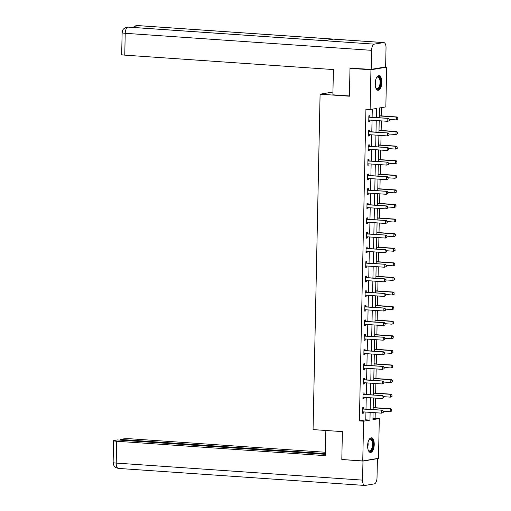 <?xml version="1.0" encoding="UTF-8"?>
<svg xmlns="http://www.w3.org/2000/svg" width="511" height="511" viewBox="0 0 511 511"><rect width="100%" height="100%" fill="white"/><g stroke="black" fill="none" stroke-linecap="round" stroke-linejoin="round"><path stroke-width="0.77" d="M367.607 445.681A7.333 3.29 -86 0 1 371.427 437.818A7.333 3.29 -86 0 1 374.237 444.576A7.333 3.29 -86 0 1 370.418 452.439A7.333 3.29 -86 0 1 367.607 445.681M375.195 83.523A7.333 3.29 -86 0 1 379.015 75.654A7.333 3.29 -86 0 1 381.826 82.412A7.333 3.29 -86 0 1 378.006 90.281A7.333 3.29 -86 0 1 375.195 83.523M385.077 67.043L386.68 67.152L385.843 106.908L379.469 107.974L379.264 117.747M372.96 418.63L375.125 418.266L375.246 412.709M375.349 407.714L375.547 398.12M375.655 393.125L375.853 383.525M375.962 378.53L376.16 368.936M376.268 363.941L376.466 354.347M376.569 349.352L376.773 339.751M376.875 334.756L377.08 325.162M377.182 320.167L377.386 310.573M377.488 305.578L377.686 295.978M377.795 290.983L377.993 281.389M378.102 276.394L378.3 266.799M378.402 261.804L378.606 252.204M378.708 247.209L378.913 237.615M379.015 232.62L379.219 223.02M379.322 218.031L379.52 208.431M379.628 203.435L379.826 193.841M379.935 188.846L380.133 179.246M380.241 174.257L380.44 164.657M380.542 159.662L380.746 150.068M380.848 145.073L381.053 135.472M381.155 130.484L381.359 120.883M381.462 115.888L381.634 107.61M375.125 418.266L379.315 418.56L378.485 458.31L362.753 460.941L363.589 421.192L369.964 420.125L370.124 412.358M362.753 460.941L341.808 459.491L342.389 431.623L313.064 429.591L320.09 94.184L332.936 92.031M376.3 117.543L376.492 108.473L370.117 109.539L365.927 109.245L359.399 420.898L365.774 419.831L365.94 412.064M365.997 409.081L366.24 397.475M366.304 394.486L366.547 382.88M366.611 379.897L366.853 368.29M366.917 365.308L367.16 353.701M367.224 350.712L367.466 339.106M367.53 336.123L367.773 324.517M367.831 321.534L368.073 309.928M368.137 306.939L368.38 295.332M368.444 292.349L368.687 280.743M368.75 277.76L368.993 266.154M369.057 263.165L369.3 251.559M369.364 248.576L369.606 236.97M369.67 233.981L369.913 222.381M369.97 219.391L370.213 207.785M370.277 204.802L370.52 193.196M370.584 190.207L370.826 178.607M370.89 175.618L371.133 164.012M371.197 161.029L371.44 149.423M371.503 146.433L371.746 134.834M371.804 131.844L372.053 120.238M372.11 117.255L372.283 109.175M369.894 117.045L369.919 115.665L368.859 115.837L368.744 121.452L369.804 121.273L369.83 120.085M369.587 131.634L369.613 130.254L368.552 130.433L368.437 136.041L369.498 135.862L369.523 134.68M369.281 146.229L369.312 144.843L368.246 145.022L368.131 150.636L369.191 150.458L369.217 149.269M368.974 160.818L369.006 159.438L367.939 159.611L367.824 165.225L368.885 165.047L368.91 163.859M368.667 175.407L368.699 174.027L367.639 174.206L367.518 179.815L368.584 179.642L368.603 178.454M368.367 190.003L368.393 188.616L367.332 188.795L367.211 194.41L368.278 194.231L368.303 193.043M368.061 204.592L368.086 203.212L367.026 203.384L366.904 208.999L367.971 208.82L367.997 207.632M367.754 219.181L367.779 217.801L366.719 217.98L366.604 223.588L367.665 223.416L367.69 222.228M367.447 233.776L367.479 232.39L366.413 232.569L366.298 238.183L367.358 238.005L367.383 236.817M367.141 248.365L367.173 246.985L366.106 247.158L365.991 252.773L367.051 252.594L367.077 251.406M366.834 262.954L366.866 261.575L365.799 261.753L365.684 267.362L366.745 267.189L366.77 266.001M366.528 277.55L366.559 276.164L365.499 276.342L365.378 281.957L366.444 281.778L366.464 280.59M366.227 292.139L366.253 290.759L365.193 290.931L365.071 296.546L366.138 296.367L366.163 295.179M365.921 306.728L365.946 305.348L364.886 305.527L364.765 311.135L365.831 310.963L365.857 309.775M365.614 321.323L365.64 319.937L364.579 320.116L364.464 325.731L365.525 325.552L365.55 324.364M365.308 335.912L365.339 334.533L364.273 334.711L364.158 340.32L365.218 340.141L365.244 338.953M365.001 350.501L365.033 349.122L363.966 349.3L363.851 354.909L364.911 354.736L364.937 353.548M364.694 365.097L364.726 363.711L363.66 363.889L363.545 369.504L364.605 369.325L364.63 368.137M364.388 379.686L364.42 378.306L363.359 378.485L363.238 384.093L364.305 383.914L364.33 382.726M364.088 394.275L364.113 392.895L363.053 393.074L362.931 398.682L363.998 398.51L364.024 397.322M363.781 408.87L363.806 407.484L362.746 407.663L362.631 413.278L363.691 413.099L363.717 411.911M320.09 94.184L349.415 96.209L349.997 68.333L351.823 68.033M349.997 68.333L370.948 69.783L386.68 67.152M359.399 420.898L363.589 421.192M370.117 109.539L370.948 69.783M370.188 409.368L370.43 397.762M370.494 394.779L370.737 383.173M370.801 380.184L371.043 368.584M371.107 365.595L371.35 353.989M371.414 351.006L371.657 339.4M371.714 336.41L371.963 324.804M372.021 321.821L372.264 310.215M372.327 307.232L372.57 295.626M372.634 292.637L372.877 281.031M372.941 278.048L373.183 266.442M373.247 263.459L373.49 251.853M373.554 248.863L373.797 237.257M373.854 234.274L374.097 222.668M374.161 219.679L374.403 208.079M374.467 205.09L374.71 193.484M374.774 190.501L375.017 178.895M375.08 175.905L375.323 164.306M375.387 161.316L375.63 149.71M375.694 146.727L375.936 135.121M375.994 132.132L376.237 120.532M373.087 412.562L372.941 419.627L379.315 418.56M379.2 120.737L378.958 132.343M378.894 135.326L378.651 146.932M378.587 149.915L378.344 161.521M378.287 164.51L378.038 176.116M377.98 179.099L377.738 190.705M377.674 193.688L377.431 205.294M377.367 208.284L377.124 219.89M377.061 222.873L376.818 234.479M376.754 237.462L376.511 249.068M376.447 252.057L376.205 263.663M376.147 266.646L375.898 278.252M375.841 281.242L375.598 292.841M375.534 295.831L375.291 307.437M375.227 310.42L374.985 322.026M374.921 325.015L374.678 336.615M374.614 339.604L374.371 351.21M374.308 354.193L374.065 365.799M374.007 368.789L373.765 380.388M373.701 383.378L373.458 394.984M373.394 397.967L373.151 409.573M365.774 419.831L369.964 420.125M368.744 121.203L369.804 121.273M368.444 135.792L369.498 135.862M368.137 150.381L369.191 150.458M367.831 164.976L368.885 165.047M367.524 179.565L368.584 179.642M367.217 194.154L368.278 194.231M366.911 208.75L367.971 208.82M366.604 223.339L367.665 223.416M366.304 237.928L367.358 238.005M365.997 252.523L367.051 252.594M365.691 267.112L366.745 267.189M365.384 281.702L366.444 281.778M365.078 296.297L366.138 296.367M364.771 310.886L365.831 310.963M364.464 325.475L365.525 325.552M364.164 340.07L365.218 340.141M363.858 354.66L364.911 354.736M363.551 369.255L364.605 369.325M363.244 383.844L364.305 383.914M362.938 398.433L363.998 398.51M362.631 413.029L363.691 413.099M369.479 120.059L368.763 120.264M389.337 120.628L389.369 119.223L389.337 120.628L387.792 121.331L369.357 120.053A0.939 0.837 -99.5 0 0 369.102 120.079L368.77 120.174M368.833 117.045L369.159 117.185A0.939 0.837 -99.5 0 0 369.415 117.249L388.615 118.392L389.369 119.223M368.84 116.597L369.926 117.057A0.939 0.837 -99.5 0 0 370.181 117.121L388.615 118.392M389.21 120.647L387.792 121.331L387.849 118.52L389.241 119.248M397.845 119.204L397.743 117.824L397.845 119.204L396.293 119.906L396.351 117.102L379.303 115.92M397.743 117.824L396.351 117.102L397.117 116.974L379.303 115.742M389.363 119.427L396.293 119.906L397.718 119.229M397.871 117.805L397.117 116.974M376.511 77.704A6.343 2.849 -86 0 1 376.792 77.346A6.343 2.849 -86 0 1 380.388 79.346A6.343 2.849 -86 0 1 379.654 87.304A6.343 2.849 -86 0 1 376.032 88.294A6.343 2.849 -86 0 1 375.802 87.905M375.892 88.064A5.877 2.638 94 0 0 377.016 88.754A5.877 2.638 94 0 0 379.577 85.707A5.877 2.638 94 0 0 379.782 79.582A5.877 2.638 94 0 0 377.827 77.033A5.877 2.638 94 0 0 376.62 77.557M377.572 90.185A7.282 3.27 94 0 0 380.586 86.187A7.282 3.27 94 0 0 380.765 78.822A7.282 3.27 94 0 0 378.574 75.692M368.923 439.869A6.343 2.849 -86 0 1 369.204 439.511A6.343 2.849 -86 0 1 372.806 441.51A6.343 2.849 -86 0 1 372.072 449.463A6.343 2.849 -86 0 1 368.45 450.459A6.343 2.849 -86 0 1 368.22 450.07M368.31 450.229A5.877 2.638 94 0 0 369.427 450.913A5.877 2.638 94 0 0 371.995 447.872A5.877 2.638 94 0 0 372.193 441.747A5.877 2.638 94 0 0 370.239 439.192A5.877 2.638 94 0 0 369.031 439.716M369.983 452.344A7.282 3.27 94 0 0 372.998 448.345A7.282 3.27 94 0 0 373.183 440.98A7.282 3.27 94 0 0 370.986 437.85M349.422 95.966L332.878 94.822L333.408 69.566L124.761 55.137A5.64 0.537 -178.8 0 1 121.675 54.594L122.129 32.755A5.64 0.537 -178.8 0 0 125.221 33.298L124.761 55.137M383.531 42.605L333.255 39.123L324.031 40.669L374.308 44.144L383.531 42.605A5.781 2.593 94 0 1 383.812 42.585A5.781 2.593 94 0 1 386.029 47.919L385.626 66.947L371.171 69.368L350.635 68.231M374.308 44.144A5.781 2.593 94 0 0 371.574 50.334L371.171 69.368M324.146 40.65L128.21 27.096A5.781 2.593 94 0 0 127.954 27.109L126.907 27.16C121.599 29.114 122.666 31.133 122.129 32.755M383.812 42.585L137.459 25.55A5.781 2.593 94 0 0 137.178 25.563L136.054 25.627L132.86 27.422M325.846 430.479L325.315 455.671L116.674 441.242L116.214 463.081L362.567 480.123L362.97 461.088L342.44 459.536M325.392 452.261L131.129 438.828A5.64 0.537 1.2 0 0 123.547 438.904L120.379 439.434L325.36 453.608M362.567 480.123A5.781 2.593 94 0 0 364.784 485.45A5.781 2.593 94 0 0 365.065 485.437L374.288 483.891A5.781 2.593 94 0 0 377.022 477.702L377.425 458.667L362.97 461.088M325.347 454.324L117.364 439.939L114.196 440.469A5.64 0.537 1.2 0 0 113.583 440.699A5.64 0.537 1.2 0 0 116.674 441.242M120.366 440.15L120.379 439.434M342.99 459.574L342.44 459.67M377.425 458.667L376.658 458.616M369.172 134.655L368.463 134.853M389.037 135.217L389.063 133.818L389.037 135.217L387.485 135.92L369.051 134.642A0.939 0.837 -99.5 0 0 368.795 134.674L368.463 134.763M368.527 131.64L368.853 131.781A0.939 0.837 -99.5 0 0 369.108 131.838L388.309 132.988L389.063 133.818M368.54 131.186L369.619 131.653A0.939 0.837 -99.5 0 0 369.875 131.71L388.309 132.988M388.909 135.243L387.485 135.92L387.542 133.116L388.935 133.837M368.865 149.244L368.156 149.448M388.73 149.812L388.756 148.407L388.73 149.812L387.178 150.509L368.744 149.238A0.939 0.837 -99.5 0 0 368.488 149.263L368.156 149.359M368.22 146.229L368.552 146.37A0.939 0.837 -99.5 0 0 368.801 146.433L388.002 147.577L388.756 148.407M368.233 145.776L369.312 146.242A0.939 0.837 -99.5 0 0 369.568 146.299L388.002 147.577M388.603 149.832L387.178 150.509L387.236 147.705L388.628 148.426M397.539 133.799L397.437 132.413L397.539 133.799L395.987 134.495L396.044 131.691L378.996 130.516M397.437 132.413L396.044 131.691L396.811 131.563L379.002 130.331M389.063 134.016L395.987 134.495L397.411 133.818M397.564 132.394L396.811 131.563M397.232 148.388L397.136 147.008L397.232 148.388L395.68 149.091L395.738 146.28L378.689 145.105M397.136 147.008L395.738 146.28L396.504 146.152L378.696 144.926M388.756 148.612L395.68 149.091L397.104 148.407M397.258 146.983L396.504 146.152M368.559 163.833L367.85 164.037M388.424 164.401L388.449 162.996L388.424 164.401L386.872 165.104L368.437 163.827A0.939 0.837 -99.5 0 0 368.182 163.852L367.85 163.948M367.914 160.818L368.246 160.959A0.939 0.837 -99.5 0 0 368.495 161.022L387.696 162.166L388.449 162.996M367.926 160.371L369.006 160.831A0.939 0.837 -99.5 0 0 369.261 160.895L387.696 162.166M388.296 164.421L386.872 165.104L386.929 162.294L388.328 163.022M368.252 178.428L367.543 178.626M388.117 178.991L388.149 177.592L388.117 178.991L386.565 179.693L368.131 178.422A0.939 0.837 -99.5 0 0 367.875 178.448L367.543 178.537M367.613 175.414L367.939 175.554A0.939 0.837 -99.5 0 0 368.188 175.612L387.389 176.761L388.149 177.592M367.62 174.96L368.706 175.426A0.939 0.837 -99.5 0 0 368.955 175.484L387.389 176.761M387.99 179.016L386.565 179.693L386.623 176.889L388.021 177.611M367.952 193.017L367.237 193.222M387.811 193.586L387.843 192.181L387.811 193.586L386.259 194.282L367.824 193.011A0.939 0.837 -99.5 0 0 367.569 193.037L367.237 193.132M367.307 190.003L367.633 190.143A0.939 0.837 -99.5 0 0 367.888 190.207L387.083 191.35L387.843 192.181M367.313 189.549L368.399 190.015A0.939 0.837 -99.5 0 0 368.648 190.079L387.083 191.35M387.683 193.605L386.259 194.282L386.322 191.478L387.715 192.2M396.926 162.977L396.83 161.597L396.926 162.977L395.373 163.68L395.437 160.876L378.383 159.694M396.83 161.597L395.437 160.876L396.197 160.748L378.389 159.515M388.449 163.201L395.373 163.68L396.798 163.003M396.958 161.578L396.197 160.748M396.619 177.573L396.523 176.186L396.619 177.573L395.067 178.269L395.131 175.465L378.076 174.289M396.523 176.186L395.131 175.465L395.891 175.337L378.083 174.104M388.143 177.79L395.067 178.269L396.491 177.592M396.651 176.167L395.891 175.337M396.312 192.162L396.217 190.782L396.312 192.162L394.767 192.864L394.824 190.054L377.776 188.878M396.217 190.782L394.824 190.054L395.591 189.926L377.776 188.7M387.836 192.385L394.767 192.864L396.185 192.181M396.344 190.756L395.591 189.926M367.645 207.613L366.93 207.811M387.504 208.175L387.536 206.77L387.504 208.175L385.958 208.878L367.524 207.6A0.939 0.837 -99.5 0 0 367.268 207.626L366.936 207.721M367 204.592L367.326 204.732A0.939 0.837 -99.5 0 0 367.581 204.796L386.782 205.939L387.536 206.77M367.007 204.145L368.092 204.604A0.939 0.837 -99.5 0 0 368.348 204.668L386.782 205.939M387.376 208.194L385.958 208.878L386.016 206.067L387.408 206.795M396.006 206.751L395.91 205.371L396.006 206.751L394.46 207.453L394.518 204.649L377.469 203.467M395.91 205.371L394.518 204.649L395.284 204.521L377.469 203.289M387.53 206.974L394.46 207.453L395.884 206.776M396.038 205.352L395.284 204.521M367.339 222.202L366.623 222.4M387.197 222.764L387.229 221.365L387.197 222.764L385.652 223.467L367.217 222.196A0.939 0.837 -99.5 0 0 366.962 222.221L366.63 222.311M366.694 219.187L367.019 219.328A0.939 0.837 -99.5 0 0 367.275 219.385L386.476 220.535L387.229 221.365M366.706 218.734L367.786 219.2A0.939 0.837 -99.5 0 0 368.041 219.257L386.476 220.535M387.07 222.79L385.652 223.467L385.709 220.663L387.102 221.384M395.706 221.346L395.603 219.96L395.706 221.346L394.153 222.042L394.211 219.238L377.163 218.063M395.603 219.96L394.211 219.238L394.977 219.11L377.163 217.878M387.223 221.563L394.153 222.042L395.578 221.365M395.731 219.941L394.977 219.11M367.032 236.791L366.323 236.995M386.897 237.36L386.923 235.954L386.897 237.36L385.345 238.056L366.911 236.785A0.939 0.837 -99.5 0 0 366.655 236.81L366.323 236.906M366.387 233.776L366.713 233.917A0.939 0.837 -99.5 0 0 366.968 233.981L386.169 235.124L386.923 235.954M366.4 233.323L367.479 233.789A0.939 0.837 -99.5 0 0 367.735 233.853L386.169 235.124M386.77 237.379L385.345 238.056L385.403 235.252L386.795 235.973M395.399 235.935L395.297 234.555L395.399 235.935L393.847 236.638L393.904 233.834L376.856 232.652M395.297 234.555L393.904 233.834L394.671 233.699L376.863 232.473M386.923 236.159L393.847 236.638L395.271 235.954M395.425 234.53L394.671 233.699M366.726 251.386L366.017 251.584M386.591 251.949L386.616 250.543L386.591 251.949L385.038 252.651L366.604 251.374A0.939 0.837 -99.5 0 0 366.349 251.399L366.017 251.495M366.08 248.365L366.413 248.506A0.939 0.837 -99.5 0 0 366.662 248.57L385.862 249.713L386.616 250.543M366.093 247.918L367.173 248.378A0.939 0.837 -99.5 0 0 367.428 248.442L385.862 249.713M386.463 251.968L385.038 252.651L385.096 249.847L386.488 250.569M395.092 250.524L394.997 249.144L395.092 250.524L393.54 251.227L393.598 248.423L376.55 247.241M394.997 249.144L393.598 248.423L394.364 248.295L376.556 247.062M386.616 250.748L393.54 251.227L394.965 250.55M395.124 249.125L394.364 248.295M366.419 265.976L365.71 266.174M386.284 266.538L386.316 265.139L386.284 266.538L384.732 267.24L366.298 265.969A0.939 0.837 -99.5 0 0 366.042 265.995L365.71 266.084M365.774 262.961L366.106 263.101A0.939 0.837 -99.5 0 0 366.355 263.159L385.556 264.308L386.316 265.139M365.787 262.507L366.872 262.973A0.939 0.837 -99.5 0 0 367.122 263.031L385.556 264.308M386.156 266.563L384.732 267.24L384.789 264.436L386.188 265.158M394.786 265.12L394.69 263.733L394.786 265.12L393.234 265.816L393.298 263.012L376.243 261.836M394.69 263.733L393.298 263.012L394.058 262.884L376.249 261.651M386.31 265.337L393.234 265.816L394.658 265.139M394.818 263.714L394.058 262.884M366.112 280.565L365.403 280.769M385.977 281.133L386.009 279.728L385.977 281.133L384.425 281.836L365.991 280.558A0.939 0.837 -99.5 0 0 365.735 280.584L365.403 280.68M365.474 277.55L365.799 277.69A0.939 0.837 -99.5 0 0 366.048 277.754L385.249 278.897L386.009 279.728M365.48 277.096L366.566 277.562A0.939 0.837 -99.5 0 0 366.815 277.626L385.249 278.897M385.85 281.152L384.425 281.836L384.489 279.025L385.882 279.747M394.479 279.709L394.383 278.329L394.479 279.709L392.933 280.411L392.991 277.607L375.936 276.425M394.383 278.329L392.991 277.607L393.757 277.479L375.943 276.247M386.003 279.932L392.933 280.411L394.351 279.728M394.511 278.303L393.757 277.479M365.812 295.16L365.097 295.358M385.671 295.722L385.703 294.317L385.671 295.722L384.119 296.425L365.684 295.147A0.939 0.837 -99.5 0 0 365.435 295.173L365.103 295.269M365.167 292.139L365.493 292.279A0.939 0.837 -99.5 0 0 365.748 292.343L384.943 293.493L385.703 294.317M365.173 291.692L366.259 292.151A0.939 0.837 -99.5 0 0 366.508 292.215L384.943 293.493M385.543 295.741L384.119 296.425L384.183 293.621L385.575 294.342M394.173 294.298L394.077 292.918L394.173 294.298L392.627 295L392.684 292.196L375.636 291.015M394.077 292.918L392.684 292.196L393.451 292.068L375.636 290.836M385.696 294.521L392.627 295L394.045 294.323M394.205 292.899L393.451 292.068M365.506 309.749L364.79 309.953M385.364 310.311L385.396 308.912L385.364 310.311L383.818 311.014L365.384 309.743A0.939 0.837 -99.5 0 0 365.129 309.768L364.797 309.858M364.86 306.734L365.186 306.875A0.939 0.837 -99.5 0 0 365.442 306.932L384.642 308.082L385.396 308.912M364.867 306.281L365.953 306.747A0.939 0.837 -99.5 0 0 366.208 306.804L384.642 308.082M385.237 310.337L383.818 311.014L383.876 308.21L385.268 308.931M393.872 308.893L393.77 307.507L393.872 308.893L392.32 309.596L392.378 306.785L375.33 305.61M393.77 307.507L392.378 306.785L393.144 306.657L375.33 305.425M385.39 309.117L392.32 309.596L393.745 308.912M393.898 307.488L393.144 306.657M365.199 324.338L364.49 324.542M385.064 324.907L385.09 323.501L385.064 324.907L383.512 325.609L365.078 324.332A0.939 0.837 -99.5 0 0 364.822 324.357L364.49 324.453M364.554 321.323L364.88 321.464A0.939 0.837 -99.5 0 0 365.135 321.528L384.336 322.671L385.09 323.501M364.567 320.876L365.646 321.336A0.939 0.837 -99.5 0 0 365.902 321.4L384.336 322.671M384.936 324.926L383.512 325.609L383.569 322.799L384.962 323.527M393.566 323.482L393.464 322.102L393.566 323.482L392.014 324.185L392.071 321.381L375.023 320.199M393.464 322.102L392.071 321.381L392.838 321.253L375.029 320.02M385.083 323.706L392.014 324.185L393.438 323.501M393.591 322.077L392.838 321.253M364.892 338.934L364.183 339.132M384.757 339.496L384.783 338.097L384.757 339.496L383.205 340.198L364.771 338.921A0.939 0.837 -99.5 0 0 364.515 338.946L364.183 339.042M364.247 335.912L364.573 336.053A0.939 0.837 -99.5 0 0 364.828 336.117L384.029 337.266L384.783 338.097M364.26 335.465L365.339 335.925A0.939 0.837 -99.5 0 0 365.595 335.989L384.029 337.266M384.63 339.515L383.205 340.198L383.263 337.394L384.655 338.116M393.259 338.071L393.157 336.692L393.259 338.071L391.707 338.774L391.765 335.97L374.716 334.788M393.157 336.692L391.765 335.97L392.531 335.842L374.723 334.609M384.783 338.295L391.707 338.774L393.131 338.097M393.285 336.672L392.531 335.842M364.586 353.523L363.877 353.727M384.451 354.091L384.476 352.686L384.451 354.091L382.899 354.787L364.464 353.516A0.939 0.837 -99.5 0 0 364.209 353.542L363.877 353.638M363.941 350.508L364.273 350.648A0.939 0.837 -99.5 0 0 364.522 350.706L383.723 351.855L384.476 352.686M363.953 350.054L365.033 350.52A0.939 0.837 -99.5 0 0 365.288 350.578L383.723 351.855M384.323 354.11L382.899 354.787L382.956 351.983L384.349 352.705M392.953 352.667L392.857 351.287L392.953 352.667L391.4 353.369L391.458 350.559L374.41 349.383M392.857 351.287L391.458 350.559L392.224 350.431L374.416 349.198M384.476 352.89L391.4 353.369L392.825 352.686M392.985 351.261L392.224 350.431M364.279 368.112L363.57 368.316M384.144 368.68L384.176 367.275L384.144 368.68L382.592 369.383L364.158 368.105A0.939 0.837 -99.5 0 0 363.902 368.131L363.57 368.227M363.64 365.097L363.966 365.237A0.939 0.837 -99.5 0 0 364.215 365.301L383.416 366.444L384.176 367.275M363.647 364.65L364.733 365.11A0.939 0.837 -99.5 0 0 364.982 365.173L383.416 366.444M384.017 368.699L382.592 369.383L382.65 366.572L384.048 367.3M392.646 367.256L392.55 365.876L392.646 367.256L391.094 367.958L391.158 365.154L374.103 363.973M392.55 365.876L391.158 365.154L391.918 365.026L374.109 363.794M384.17 367.479L391.094 367.958L392.518 367.281M392.678 365.857L391.918 365.026M363.979 382.707L363.264 382.905M383.838 383.269L383.87 381.87L383.838 383.269L382.285 383.972L363.851 382.694A0.939 0.837 -99.5 0 0 363.596 382.72L363.264 382.816M363.334 379.686L363.66 379.826A0.939 0.837 -99.5 0 0 363.915 379.89L383.109 381.04L383.87 381.87M363.34 379.239L364.426 379.699A0.939 0.837 -99.5 0 0 364.675 379.762L383.109 381.04M383.71 383.295L382.285 383.972L382.349 381.168L383.742 381.889M392.339 381.851L392.244 380.465L392.339 381.851L390.794 382.547L390.851 379.743L373.803 378.562M392.244 380.465L390.851 379.743L391.618 379.616L373.803 378.383M383.863 382.068L390.794 382.547L392.212 381.87M392.371 380.446L391.618 379.616M363.672 397.296L362.957 397.501M383.531 397.865L383.563 396.459L383.531 397.865L381.985 398.561L363.545 397.29A0.939 0.837 -99.5 0 0 363.295 397.315L362.963 397.411M363.027 394.281L363.353 394.422A0.939 0.837 -99.5 0 0 363.608 394.479L382.809 395.629L383.563 396.459M363.034 393.828L364.119 394.294A0.939 0.837 -99.5 0 0 364.375 394.351L382.809 395.629M383.403 397.884L381.985 398.561L382.043 395.757L383.435 396.479M392.033 396.44L391.937 395.06L392.033 396.44L390.487 397.143L390.545 394.332L373.496 393.157M391.937 395.06L390.545 394.332L391.311 394.205L373.496 392.972M383.557 396.664L390.487 397.143L391.905 396.459M392.065 395.035L391.311 394.205M363.366 411.885L362.65 412.09M383.224 412.454L383.256 411.048L383.224 412.454L381.679 413.156L363.244 411.879A0.939 0.837 -99.5 0 0 362.989 411.904L362.657 412M362.721 408.87L363.046 409.011A0.939 0.837 -99.5 0 0 363.302 409.075L382.503 410.218L383.256 411.048M362.727 408.423L363.813 408.883A0.939 0.837 -99.5 0 0 364.068 408.947L382.503 410.218M383.097 412.473L381.679 413.156L381.736 410.346L383.129 411.074M391.733 411.029L391.63 409.65L391.733 411.029L390.18 411.732L390.238 408.928L373.19 407.746M391.63 409.65L390.238 408.928L391.004 408.8L373.19 407.567M383.25 411.253L390.18 411.732L391.605 411.055M391.758 409.63L391.004 408.8M369.415 117.249L370.181 117.121M369.159 117.185L369.926 117.057M375.604 80.24A5.877 2.638 -86 0 1 375.253 85.267M368.016 442.398A5.877 2.638 -86 0 1 367.671 447.432M371.574 50.334L125.221 33.298A5.781 2.593 94 0 1 127.954 27.109L324.031 40.669M135.3 27.588A5.781 2.593 94 0 1 137.178 25.563L333.255 39.123M113.583 440.699L113.129 462.538A5.64 0.537 -178.8 0 0 116.214 463.081A5.781 2.593 94 0 0 118.431 468.415L364.784 485.45M369.108 131.838L369.875 131.71M368.853 131.781L369.619 131.653M368.801 146.433L369.568 146.299M368.552 146.37L369.312 146.242M368.495 161.022L369.261 160.895M368.246 160.959L369.006 160.831M368.188 175.612L368.955 175.484M367.939 175.554L368.706 175.426M367.888 190.207L368.648 190.079M367.633 190.143L368.399 190.015M367.581 204.796L368.348 204.668M367.326 204.732L368.092 204.604M367.275 219.385L368.041 219.257M367.019 219.328L367.786 219.2M366.968 233.981L367.735 233.853M366.713 233.917L367.479 233.789M366.662 248.57L367.428 248.442M366.413 248.506L367.173 248.378M366.355 263.159L367.122 263.031M366.106 263.101L366.872 262.973M366.048 277.754L366.815 277.626M365.799 277.69L366.566 277.562M365.748 292.343L366.508 292.215M365.493 292.279L366.259 292.151M365.442 306.932L366.208 306.804M365.186 306.875L365.953 306.747M365.135 321.528L365.902 321.4M364.88 321.464L365.646 321.336M364.828 336.117L365.595 335.989M364.573 336.053L365.339 335.925M364.522 350.706L365.288 350.578M364.273 350.648L365.033 350.52M364.215 365.301L364.982 365.173M363.966 365.237L364.733 365.11M363.915 379.89L364.675 379.762M363.66 379.826L364.426 379.699M363.608 394.479L364.375 394.351M363.353 394.422L364.119 394.294M363.302 409.075L364.068 408.947M363.046 409.011L363.813 408.883M126.984 27.147L128.21 27.096M136.13 25.614L137.459 25.55M113.129 462.538L113.57 464.901C114.292 465.802 113.749 467.207 118.431 468.415"/></g></svg>
